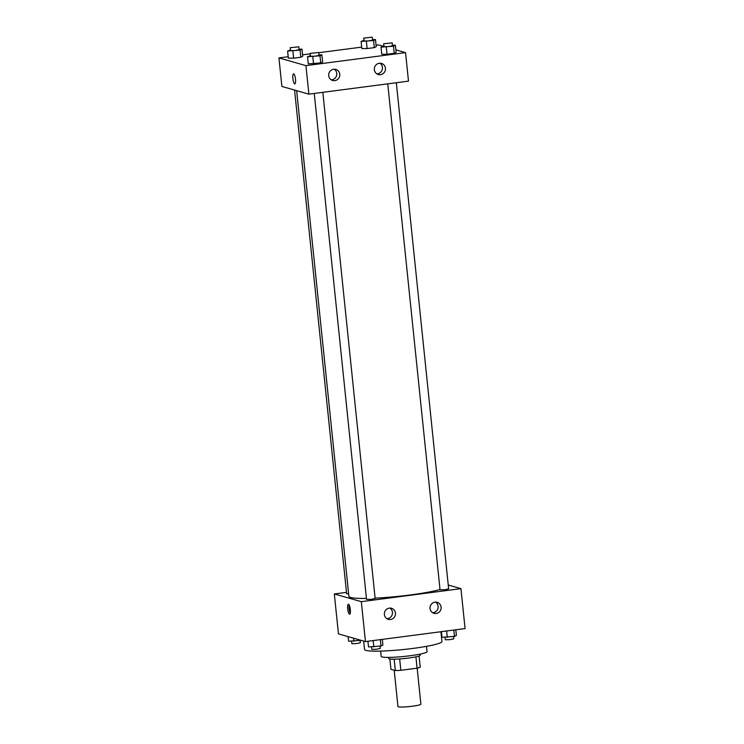 <?xml version="1.0" encoding="UTF-8"?>
<svg xmlns="http://www.w3.org/2000/svg" width="744" height="744" viewBox="0 0 744 744"><rect width="100%" height="100%" fill="white"/><g stroke="black" fill="none" stroke-linecap="round" stroke-linejoin="round"><path stroke-width="1.12" d="M394.199 670.214L397.956 706.54A11.532 1.2 -5.9 0 0 398.347 706.8A11.532 1.2 -5.9 0 0 410.995 706.391A11.532 1.2 -5.9 0 0 420.89 704.168L417.17 668.168M415.915 656.84L417.086 668.186A15.484 1.609 -5.9 0 0 420.239 667.284L419.077 655.994M417.086 668.186L400.849 670.316A15.484 1.609 -5.9 0 1 395.334 670.539L390.935 669.284L389.875 659.007M399.668 658.952L400.849 670.316M394.162 659.193L395.334 670.539M420.062 654.134L420.174 655.25A15.847 1.646 174.1 0 1 408.54 658.059A15.847 1.646 174.1 0 1 388.647 658.514L388.526 657.389M426.498 646.35L427.047 651.66A23.055 2.399 174.1 0 1 410.111 655.743A23.055 2.399 174.1 0 1 381.179 656.403L380.63 651.093M440.922 631.721L441.936 641.477A38.911 4.045 174.1 0 1 413.357 648.368A38.911 4.045 174.1 0 1 364.532 649.475L363.667 641.077M448.241 585.026L460.945 588.653L465.065 628.568L365.453 641.588L338.455 633.879L334.326 593.963L346.49 592.373M350.312 609.596A5.041 1.256 82.6 0 1 349.661 614.219A5.041 1.256 82.6 0 1 347.755 609.383A5.041 1.256 82.6 0 1 348.35 604.221A5.041 1.256 82.6 0 1 350.312 609.596M460.945 588.653L361.324 601.673L365.453 641.588M361.324 601.673L334.326 593.963M349.159 604.974A5.041 1.256 -97.4 0 0 350.247 613.279M434.989 602.156A5.766 5.552 -74.1 0 1 440.913 609.383A5.766 5.552 -74.1 0 1 430.041 607.448A5.766 5.552 -74.1 0 1 434.989 602.156M389.335 608.118A5.766 5.552 -74.1 0 1 395.259 615.344A5.766 5.552 -74.1 0 1 384.378 613.419A5.766 5.552 -74.1 0 1 389.335 608.118M432.562 612.749A5.766 5.552 105.9 0 0 435.603 602.11M386.908 618.71A5.766 5.552 105.9 0 0 389.94 608.081M294.578 90.07L346.63 593.703L348.648 593.879M387.754 83.84L440.039 589.787L444.931 589.732L448.641 588.904L396.329 82.724M314.256 93.446L366.541 599.394L371.433 599.339L375.143 598.511L322.84 92.321M296.642 90.656L348.899 596.344A48.992 5.096 -5.9 0 0 350.591 597.451A48.992 5.096 -5.9 0 0 366.448 598.427M375.106 598.148A48.992 5.096 -5.9 0 0 440.011 589.499M308.881 94.153L408.493 81.133L405.545 52.619L305.933 65.639L308.881 94.153L281.883 86.444L278.935 57.93L288.198 56.721M385.429 68.253A5.766 5.552 -74.1 0 1 378.315 74.521A5.766 5.552 -74.1 0 1 379.301 63.268A5.766 5.552 -74.1 0 1 385.429 68.253M328.699 75.665A5.766 5.552 -74.1 0 1 335.823 69.397A5.766 5.552 -74.1 0 1 339.571 76.465A5.766 5.552 -74.1 0 1 328.699 75.665M300.818 57.242L302.724 56.293L300.818 57.242L293.629 58.181L300.818 57.242L300.083 50.118L287.612 51.038L290.439 49.969M288.347 58.172L293.629 58.181L288.347 58.172L287.612 51.038M374.316 47.635L376.222 46.686L374.316 47.635L367.118 48.574L374.316 47.635L373.572 40.511L361.1 41.441L363.937 40.362M361.844 48.565L367.118 48.574L361.844 48.565L361.1 41.441M394.227 53.326L396.134 52.378L394.227 53.326L387.038 54.266L394.227 53.326L393.492 46.202L381.021 47.123L383.848 46.054M381.756 54.256L387.038 54.266L381.756 54.256L381.021 47.123M305.933 65.639L278.935 57.93M376.064 45.235L378.547 44.91L382.965 46.165M395.873 49.857L405.545 52.619M302.576 54.842L310.164 53.847M318.748 52.722L361.686 47.114M308.267 63.863L320.738 62.933L322.645 61.975L320.738 62.933L308.267 63.863L307.523 56.73L310.36 55.661M376.873 73.87A5.766 5.552 105.9 0 0 379.914 63.231M331.219 79.831A5.766 5.552 105.9 0 0 334.251 69.192M293.685 73.898A5.041 1.256 82.6 0 1 295.48 78.994A5.041 1.256 82.6 0 1 294.857 83.895A5.041 1.256 82.6 0 1 292.95 79.05A5.041 1.256 82.6 0 1 293.545 73.889A5.041 1.256 82.6 0 1 293.685 73.898M293.545 73.889A5.041 1.256 -97.4 0 0 292.95 79.05A5.041 1.256 -97.4 0 0 294.857 83.886M299.051 49.16L301.99 49.16L300.083 50.118M290.207 47.7L290.644 50.648L295.387 50.49L299.097 49.662L298.8 46.807L290.207 47.7L298.8 46.807M301.99 49.16L302.724 56.293M292.894 51.057L293.629 58.181M372.539 39.553L375.478 39.562L373.572 40.511M363.695 38.093L364.142 41.041L368.885 40.883L372.595 40.055L372.298 37.2L363.695 38.093L372.298 37.2M375.478 39.562L376.222 46.686M366.383 41.45L367.118 48.574M318.962 54.842L321.901 54.851L319.994 55.8L307.523 56.73M310.118 53.382L310.564 56.33L315.307 56.181L319.018 55.344L318.72 52.499L310.118 53.382L318.72 52.499M321.901 54.851L322.645 61.975M319.994 55.8L320.738 62.933M312.806 56.739L313.54 63.872M392.46 45.245L395.399 45.245L393.492 46.202M383.616 43.775L384.062 46.733L388.805 46.574L392.507 45.737L392.218 42.892L383.616 43.775L392.218 42.892M395.399 45.245L396.134 52.378M386.303 47.142L387.038 54.266M361.035 640.324L348.601 641.244L348.127 636.641M353.567 638.194L353.884 641.263M351.54 641.254L351.931 643.7L356.674 643.551L360.384 642.714L360.152 640.445M382.314 639.384L382.9 645.057L380.993 646.006L368.522 646.936L367.936 641.263M380.333 639.645L380.993 646.006M373.144 640.584L373.804 646.945M371.461 646.945L371.851 649.391L376.594 649.233L380.305 648.405L380.063 646.127M455.802 629.777L456.388 635.45L454.482 636.399L442.01 637.329L441.425 631.656M453.821 630.038L454.482 636.399M446.633 630.977L447.293 637.338M444.949 637.338L445.349 639.784L450.083 639.626L453.793 638.798L453.561 636.52"/></g></svg>
